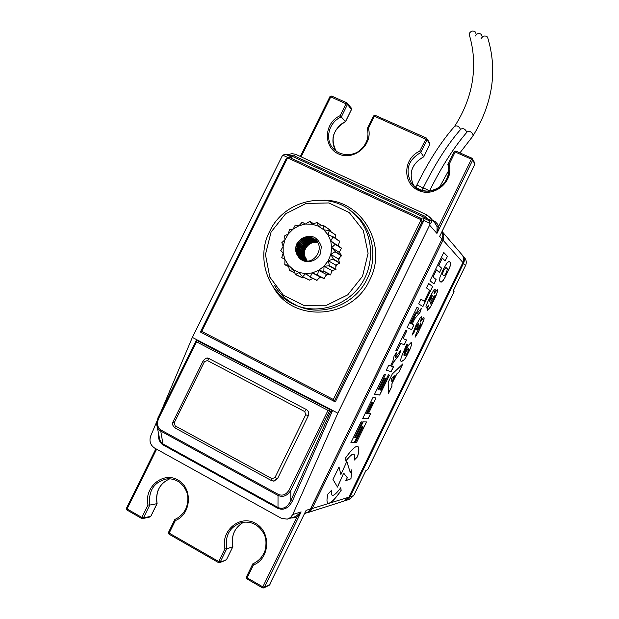 <?xml version="1.0" encoding="UTF-8"?>
<svg xmlns="http://www.w3.org/2000/svg" width="619" height="619" viewBox="0 0 619 619"><rect width="100%" height="100%" fill="white"/><g stroke="black" fill="none" stroke-linecap="round" stroke-linejoin="round"><path stroke-width="0.93" d="M367.787 469.372L365.814 470.742M465.534 265.512L453.657 289.955L453.425 291.139L454.106 291.727L367.74 469.465M454.075 291.789L367.763 469.442M304.672 253.395L304.486 256.467M307.086 260.947L305.306 256.939L307.125 260.947M307.233 261.094L307.597 261.558M304.741 248.807L303.279 255.492M304.966 248.529L303.503 256.692M338.508 245.263L338.825 246.238M339.777 251.608L339.823 253.117M339.282 258.255L338.841 260.019M336.96 264.677L335.993 266.348M332.914 270.317L331.606 271.586M327.436 274.643L326.105 275.362M320.975 277.242L319.969 277.459M474.804 163.029L474.812 164.283M285.15 154.348L288.911 154.765L430.375 220.171L429.369 220.805L430.19 223.637L431.892 221.764L430.398 217.803L435.954 224.302L434.878 223.041L437.115 226.732L438.561 226.554L437.316 223.908L435.35 221.764L432.317 220.047M437.115 226.732L436.944 233.409L438.561 226.554L471.415 159.191L472.738 160.004L472.777 158.975L472.104 158.278L471.415 159.191L455.151 151.988L455.855 151.082L472.057 158.278M430.19 223.637L429.601 225.177L436.944 233.409L472.738 160.004L474.843 164.213L439.637 236.435L442.012 239.096L310.459 509.019L308.192 511.905L304.517 513.662M160.778 412.138L192.354 337.432L281.838 156.677L282.775 155.176L284.98 154.34L288.911 154.765M329.966 96.719L330.77 96.858L331.575 96.03L346.802 102.793M295.805 516.447L296.602 517.616L301.136 511.905L295.805 516.447M158.487 433.23C158.031 438.786 159.586 442.701 163.137 444.976L277.993 508.385C283.75 510.652 288.547 508.222 292.392 501.096L332.643 410.443L337.85 413.159L292.779 514.497L290.551 517.499L287.293 519.155L281.359 518.296L154.595 448.055C150.378 445.131 149.063 441.146 150.649 436.101L156.785 421.593M270 584.406L264.367 587.315L262.835 586.851L262.564 587.888L263.725 587.934L264.367 587.315L301.136 511.905L292.779 514.497M351.313 108.093L351.43 109.532M301.12 156.839L330.77 96.858L347.46 104.472L347.383 103.226L346.864 102.808L346.075 103.636L340.133 115.683L341.309 116.945L347.46 104.472L351.484 109.431L345.425 121.703L341.309 116.945C328.991 121.827 324.449 139.066 333.076 148.398C341.023 157.133 354.23 155.47 359.631 150.533C366.719 144.506 369.288 137.178 367.33 128.551L367.346 128.582M340.133 115.683C324.047 122.67 322.901 147.206 338.485 153.93C353.751 161.358 373.195 144.792 368.429 128.326L367.33 128.551M429.772 142.981L429.826 144.32M373.528 116.024L374.402 116.194L375.168 115.343L426.375 138.045M368.429 128.326L374.402 116.194L427.056 139.755L426.429 138.045L419.682 151.229L420.819 152.483L427.056 139.755L429.865 144.242L423.736 156.769L420.819 152.483C408.122 159.926 404.911 170.024 411.178 182.775C422.638 201.647 455.367 185.561 447.885 164.584L447.885 164.584C449.82 172.097 448.071 178.86 442.655 184.864C440.287 187.797 435.954 189.894 429.656 191.155C421.965 191.379 415.806 188.586 411.178 182.775L413.183 185.251M419.682 151.229C403.108 158.278 402.188 183.402 418.382 190.404C434.267 198.119 454.214 181.274 449.1 164.375L447.885 164.577M455.808 151.082L454.191 151.686M447.939 164.468L454.137 151.717L455.151 151.988L449.1 164.375M423.706 156.777L423.736 156.769C411.573 163.772 408.254 173.467 413.786 185.855C408.261 173.537 411.589 163.857 423.752 156.808L429.88 144.289L429.857 143.121L426.429 138.045L375.168 115.343L373.505 115.946L367.338 128.481M345.417 121.711L345.425 121.703C333.084 129.123 330.028 138.989 336.249 151.291M310.498 508.942L306.096 510.373L269.319 585.141L305.755 511.124M246.95 578.866L247.136 577.844L246.354 577.055L252.792 563.955M290.992 517.979L296.602 517.616L262.835 586.851L247.136 577.844L253.38 565.054L252.815 563.832L253.999 563.313M226.554 559.514L232.868 546.709L226.678 548.867C224.782 535.42 229.858 526.607 241.905 522.444C251.291 520.997 258.556 524.649 263.694 533.385C266.178 537.663 266.642 543.343 265.094 550.423C262.742 556.729 258.672 561.178 252.869 563.785L254.208 563.22M253.38 565.054C270.039 558.717 271.331 531.706 255.508 523.365C240.079 514.319 220.496 530.669 224.914 548.836L226.678 548.867L220.248 561.998L218.7 561.518L218.468 562.563L219.49 562.663L226.484 559.653L232.806 546.739C230.895 535.652 234.562 527.442 243.801 522.126C234.624 527.388 230.98 535.582 232.868 546.693L232.775 546.616M169.08 534.151L168.577 532.348M224.914 548.836L218.7 561.518L169.18 533.098L175.339 520.587L174.953 519.403M150.866 516.153L149.883 517.012L150.866 516.277L157.102 503.649L149.767 505.065C148.204 490.519 154.077 481.752 167.401 478.766C176.136 478.595 182.473 482.789 186.412 491.347C188.323 495.548 188.346 500.895 186.481 507.379C184.036 513.027 180.183 517.035 174.922 519.411M175.339 520.587C191.495 514.281 193.004 487.934 177.792 479.926C162.967 471.221 143.879 487.315 147.972 504.996L149.767 505.065L143.422 517.917L141.844 517.414L141.681 518.474L142.525 518.614L143.422 517.917L150.773 516.331L157.017 503.68C155.276 491.788 159.57 483.478 169.9 478.742C159.679 483.408 155.408 491.703 157.102 503.642L156.986 503.572M127.027 510.01L126.547 508.23M337.85 413.159L429.601 225.177M429.369 220.805L423.094 217.896L423.628 221.053L422.166 221.385L420.727 220.581L333.332 399.479L334.252 401.383L422.166 221.385L421.075 218.337L420.324 219.358L420.727 220.581M333.332 399.479L201.748 331.358L200.417 332.032L334.183 401.344M201.748 331.358L287.185 158.688L286.396 158.456M287.185 158.688L289.197 157.288L288.261 157.11L286.427 158.387M423.628 221.053L335.521 401.468L334.252 401.383M328.016 410.358L330.167 409.747L196.378 340.202L196.548 341.858L328.016 410.358L289.235 489.745L290.814 490.318L330.167 409.747L331.459 409.786L290.76 500.756C287.409 507.247 283.239 509.53 278.233 507.588L163.315 444.163C160.948 442.755 159.57 440.241 159.168 436.627L157.18 426.708M289.235 489.745C286.342 494.604 282.721 496.167 278.372 494.419L278.024 495.455C283.146 497.529 287.402 495.811 290.814 490.318L290.76 500.756L292.392 501.096M278.372 494.419L161.002 430.043C157.388 427.435 156.607 423.574 158.65 418.459L158.046 417.848M157.969 417.987L156.677 424.255C156.994 427.396 158.34 429.671 160.739 431.079L278.024 495.455L277.993 508.385M331.459 409.786L198.351 340.512L196.486 340.148M332.643 410.443C331.691 410.513 330.089 412.772 327.822 417.229M192.354 337.432L197.213 339.963M290.288 155.477L294.265 155.872L295.758 154.363L426.847 214.863M286.349 158.379L288.268 157.11L291.982 157.249L286.117 154.533M430.375 220.171L431.892 221.764M294.265 155.872L425.593 216.542L428.627 219.436M429.64 290.288L426.468 287.928L428.642 283.456L432.65 286.589L422.932 306.544L418.692 303.89L421.005 299.155L424.27 301.314L429.64 290.288M428.634 283.479L432.65 286.589M432.58 286.551L422.87 306.498M424.27 301.314L420.997 299.163M366.425 413.507L371.702 402.497L372.623 402.59L371.771 402.536L366.425 413.507L367.268 413.546L372.623 402.59M362.726 418.459L372.893 397.638L376.058 397.955L368.444 413.554L370.611 413.662L368.197 418.614L362.726 418.459M368.444 413.554L375.973 397.947M362.742 418.421L368.119 418.583L370.526 413.654M312.247 508.532L348.837 497.189L462.927 262.502L443.011 240.172L312.169 508.493L443.011 240.172M414.637 318.971L412.092 324.194L413.863 325.076L411.635 329.641L407.14 327.536L417.036 307.217L418.707 308.223L416.386 312.982L417.136 313.415L421.423 308.216L420.053 312.386L414.568 318.94L412.092 324.194M354.594 437.633L355.492 437.587L363.16 421.895L366.549 421.941L356.652 442.206L355.445 442.291L363.028 426.754L362.014 426.762L354.385 442.392L350.841 442.802L361.039 421.918L362.277 421.903L354.594 437.633L362.185 421.903M444.96 277.606L443.15 280.508L441.053 282.249L439.652 281.003L439.892 277.451L443.127 269.706L447.057 262.781L449.255 261.319L450.446 262.634L450.168 266.139L444.96 277.606L443.08 280.477L441.053 282.249M418.204 332.426L415.094 337.285L416.177 333.633L420.858 324.874L420.866 323.373L417.013 329.873L416.278 329.478L418.545 324.557L418.622 323.056L416.448 326.375L414.111 332.302L412.03 335.158L416.022 325.207L420.409 317.617L421.779 316.936L420.286 322.089L423.86 317.098L424.154 318.971L418.204 332.426L415.156 337.076M332.96 479.4L339.019 466.997L340.891 474.533L346.841 461.48L350.277 472.529L351.809 469.759L350.95 478.781L345.758 480.684L347.329 477.736L343.692 473.14L337.494 487.076L332.96 479.4M391.897 384.004L391.974 386.233L388.376 393.599L388.183 382.403L392.268 374.023L402.868 363.848L398.86 372.12L396.802 373.953L391.827 383.966L391.974 386.233M433.083 277.018L436.116 279.556L433.981 283.943L430.004 280.755L443.769 252.49L447.421 256.328L445.177 260.939L442.322 258.077L438.724 265.466L441.641 268.205L439.505 272.584L436.542 269.923L433.014 276.979L436.542 269.923M374.51 394.334L384.275 374.34L385.42 374.611L378.031 389.73L378.836 389.862L384.554 378.163L385.614 378.395L379.958 389.985L380.902 390.14L388.376 374.82L389.452 375.075L379.695 395.054L374.51 394.334M406.528 356.343L404.447 359.639L401.391 361.682C400.516 361.38 400.555 359.709 401.499 356.66L406.845 344.002L407.728 344.381L404.517 351.685L403.874 355.136L408.424 345.309L411.264 342.384L411.813 343.909L410.265 348.698L406.528 356.343L404.377 359.608L401.259 361.628M431.458 305.275L428.882 309.376L427.42 310.111C427.056 309.856 427.52 308.138 428.82 304.958L426.22 308.022L425.965 306.235L429.462 297.7L433.942 289.878L435.273 289.235L434.027 293.777L437.293 289.622L437.501 291.711L431.458 305.275L427.659 310.281M400.686 343.39L396.98 351.004L395.858 350.633L405.847 330.12L406.915 330.608L403.031 338.585L406.567 340.009L404.277 344.729L400.617 343.352L396.98 351.004M327.931 494.101L331.699 490.132C331.126 493.281 331.358 495.022 332.395 495.332C334.036 495.587 336.813 493.057 340.744 487.741L341.162 490.387C335.08 499.216 330.786 503.495 328.271 503.239C326.685 502.744 326.569 499.695 327.931 494.101M357.581 456.729L354.23 460.095C354.973 456.582 354.803 454.632 353.704 454.245C352.226 453.913 349.619 456.188 345.889 461.07L345.611 457.898C351.414 449.796 355.414 445.966 357.62 446.415C359.283 447.08 359.268 450.516 357.581 456.729L354.261 459.963M388.686 365.311L390.519 365.829L392.949 360.854L394.063 356.149L396.469 352.59L395.417 357.31L400.741 350.462L399.479 354.532L393.498 362.254L391.548 366.239L393.498 366.788L391.162 371.578L386.248 370.309L388.686 365.311M395.417 357.31L396.353 352.768M391.548 366.239L393.421 362.216L399.41 354.501L400.601 350.64M386.256 370.294L391.084 371.539L393.421 366.765M353.704 454.245L353.635 454.207C352.165 453.882 349.58 456.126 345.874 460.954M357.511 456.69C359.105 450.841 359.206 447.436 357.813 446.492M331.598 490.233C331.057 493.297 331.304 494.983 332.326 495.293M327.962 503.115L328.202 503.201C330.716 503.464 335.011 499.177 341.092 490.349L340.69 487.811M396.903 350.965L395.866 350.625M406.838 330.569L403.031 338.585M406.497 339.978L404.277 344.729M404.199 344.69L400.617 343.352M434.399 295.897L431.134 300.966L430.646 304.006L433.037 300.37L434.352 297.36L434.36 295.882M430.538 303.952L431.064 300.935L434.306 295.851M429.06 301.732L431.652 297.917L432.302 295.402L431.397 295.952L429.106 300.602L429.129 301.77L429.037 300.563L432.031 295.209M426.22 308.022L428.82 304.958M435.049 289.042L435.157 290.497L434.027 293.777M437.277 289.615L437.432 291.681L435.699 296.586M431.389 305.244L435.629 296.555M411.155 323.729L410.374 323.342L415.542 312.897L410.443 323.373L411.155 323.729L416.239 313.291L415.542 312.897M412.022 324.163L413.863 325.076M413.786 325.037L411.635 329.641M411.565 329.61L407.14 327.536M417.036 307.217L418.707 308.223M418.637 308.185L416.386 312.982M416.316 312.951L417.136 313.415M414.568 318.94L419.984 312.355L421.284 308.386M366.456 421.941L356.652 442.206M356.583 442.167L355.468 442.245M362.014 426.762L363.028 426.754M361.945 426.723L354.385 442.392M354.316 442.353L350.865 442.747M408.292 348.636L406.219 351.383L404.609 355.538L406.041 355.035L407.55 352.466L408.641 349.781L408.478 348.714M404.609 355.538L406.149 351.352L408.223 348.605M407.65 344.35L404.447 351.654L403.874 355.136M411.55 342.508L411.743 343.87L410.265 348.698M406.459 356.312L410.196 348.667M385.335 374.596L378.031 389.73M385.536 378.371L379.958 389.985M374.526 394.311L379.625 395.015L389.366 375.06M436.116 279.556L433.014 276.979M436.047 279.525L433.919 283.889M443.753 252.521L447.421 256.328M447.351 256.297L445.115 260.885M441.641 268.205L438.654 265.435L442.322 258.077M441.571 268.166L439.451 272.53M446.353 272.964L447.39 268.878L446.036 267.524L443.8 270.387L442.647 273.258L442.724 274.689L444.078 275.973L446.353 272.964M444.024 275.942L442.655 274.65L442.577 273.227L443.73 270.356L445.966 267.485M449.061 261.187L450.377 262.603L450.098 266.108L448.907 269.52M444.891 277.575L448.837 269.489M391.827 381.954L391.634 378.457L394.907 375.64L391.703 378.495L391.827 381.954L394.907 375.64M391.904 386.202L388.376 393.429M402.706 364.003L398.86 372.12M398.791 372.089L396.802 373.953M391.827 383.966L396.733 373.922M338.98 467.082L340.891 474.533M346.81 461.557L350.277 472.529M351.724 469.922L350.95 478.781M350.88 478.75L345.797 480.607M337.44 486.991L343.692 473.14M420.827 323.35L416.943 329.834M418.576 323.033L416.378 326.337L414.111 332.302M414.041 332.271L412.092 334.941M421.477 316.758L421.539 318.553L420.286 322.089M423.899 317.114L424.085 318.94L422.39 323.853M418.135 332.395L422.32 323.814M307.194 261.094L307.558 261.551M317.238 242.006C311.922 241.65 307.929 243.801 305.244 248.474C303.14 252.97 303.519 257.117 306.382 260.909M306.537 260.924C303.844 257.125 303.519 253.039 305.546 248.66C308.216 244.041 312.154 241.882 317.361 242.199M306.482 261.04L306.846 261.45M316.835 241.441C311.241 240.706 306.978 242.826 304.045 247.801C301.886 252.598 302.412 256.939 305.631 260.823M305.856 260.854C302.73 257.024 302.234 252.73 304.355 247.964C307.256 243.105 311.45 240.977 316.936 241.588M307.001 261.481L306.645 261.056M316.379 240.884C310.529 239.816 306.018 241.89 302.846 247.097C300.571 252.304 301.298 256.839 305.012 260.707M305.206 260.746C301.577 256.877 300.911 252.39 303.202 247.291C306.258 242.176 310.684 240.079 316.471 240.992M306.351 261.35L305.964 260.97M305.128 260.8L305.515 261.125M315.876 240.327C309.748 238.926 305.012 240.961 301.677 246.424C299.263 251.933 300.153 256.637 304.347 260.529M304.471 260.568C300.463 256.637 299.642 251.995 302.002 246.625C305.275 241.209 309.949 239.158 316.023 240.482M305.02 261.04L305.732 261.497M315.388 239.855C309.013 238.021 304.037 239.986 300.47 245.743C297.994 251.554 299.047 256.398 303.627 260.289M303.898 260.382C299.379 256.537 298.335 251.709 300.772 245.921C304.339 240.211 309.268 238.245 315.574 240.025M304.293 260.715L306.111 261.566M314.939 239.468C308.347 237.116 303.109 238.973 299.225 245.031C296.718 251.074 297.894 256.011 302.745 259.825L303.217 260.119M303.302 260.158L303.078 260.003C298.211 256.181 297.043 251.252 299.581 245.217C303.372 239.244 308.541 237.363 315.063 239.568M305.956 261.535L304.703 260.909M314.475 239.096C307.658 236.218 302.18 237.959 298.025 244.327C295.472 250.378 296.64 255.338 301.523 259.191C312.835 267.431 326.584 247.546 314.645 239.228C310.328 236.296 305.817 236.164 301.136 238.841C310.792 233.734 317.547 236.342 321.393 246.648L320.209 254.1C316.085 262.603 303.418 264.475 298.319 256.684M302.041 259.516L301.848 259.392C296.973 255.508 295.82 250.556 298.373 244.536C302.304 238.369 307.62 236.528 314.32 239.011M297.507 255.57C295.325 251.809 295.193 247.902 297.12 243.832M301.136 238.841L296.896 243.685C294.822 248.405 295.302 252.73 298.335 256.668M297.832 244.443L296.3 252.931M297.724 244.35L296.137 252.351M299.062 245.116L297.476 253.434M298.923 245.062L297.399 253.179M300.23 245.797L298.76 254.355M298.938 255.454L299.379 257.086M300.161 245.774L298.582 253.736M298.791 255.105L299.302 256.986M301.445 246.509L299.952 254.835M300.153 256.018L300.641 257.783M300.795 258.2L301.035 258.788M301.36 246.439L299.751 254.084M299.906 255.446L300.432 257.519M300.61 257.999L300.888 258.665M309.902 240.342L306.219 242.617L303.001 246.548L301.074 255.183M301.291 256.545L301.84 258.463M301.979 258.827L302.204 259.361M309.43 240.466L305.941 242.764L302.846 246.501L300.996 254.889M301.167 256.274L301.662 258.231M301.793 258.61L302.026 259.206M311.048 241.07L306.831 243.824L304.153 247.205L302.304 256.042M302.482 257.233L302.931 258.935M303.062 259.284L303.333 259.957M303.72 247.809L302.173 255.585M302.382 256.993L302.877 258.858M303.001 259.222L303.279 259.91M317.911 239.901L315.574 239.893M315.28 239.924L314.653 240.01M314.135 240.102L312.402 240.551M297.12 243.816C301.383 237.332 306.978 235.622 313.895 238.694M302.621 277.815L304.215 277.629M309.477 280.09L312.819 278.457M309.972 277.072L316.766 280.368L320.371 276.956L312.309 272.902L310.181 276.979L305.662 273.629L302.49 276.809L299.155 272.499L295.503 274.542L293.259 269.605L289.46 270.418L288.408 265.172L284.794 264.739L284.972 259.531L281.769 257.62L283.185 253.109L280.794 250.494L283.169 246.362L281.838 242.64L284.933 239.801L284.632 235.893L288.338 233.905L289.475 229.564L293.143 229.092L295.232 225.138L298.985 225.718L302.18 222.236L305.446 224.039L309.879 221.3L312.046 224.179L317.137 222.484L318.313 226.136L323.745 225.626L323.776 229.773L318.313 226.136L312.046 224.179L305.446 224.039L298.985 225.718L293.143 229.092L288.338 233.905L284.933 239.801L283.169 246.362L283.185 253.109L284.972 259.531L288.408 265.172L293.259 269.605L299.155 272.499L305.662 273.629L312.309 272.902L318.584 270.364L317.493 275.091L312.309 272.902M320.371 276.956L324.24 278.488L326.476 274.496L318.584 270.364L324.023 266.216L323.845 271.47L318.584 270.364M326.476 274.496L330.708 274.759L331.769 270.457L324.023 266.216L328.209 260.746L329.54 265.783L324.023 266.216M331.769 270.457L335.8 269.667L335.838 265.149L328.209 260.746L330.832 254.386L333.362 259.052L328.209 260.746M335.838 265.149L339.607 263.145L338.384 258.959L330.832 254.386L331.691 247.608L335.289 251.593L330.832 254.386M338.384 258.959L341.611 255.554L339.22 252.366L331.691 247.608L330.732 240.923L328.024 234.825L333.13 236.783L330.732 240.923L335.227 244.296L331.691 247.608M339.22 252.366L341.502 248.111L330.732 240.923M333.161 236.814L339.537 241.333L333.184 237.038M338.276 245.859L339.537 241.333M335.506 234.895L329.277 230.701L328.024 234.825L323.776 229.773L329.277 230.701M335.777 238.578L335.715 235.143M330.105 230.121L323.807 225.757M330.739 231.568L330.36 230.299M273.358 481.11L277.56 478.557L308.27 415.782C309.268 413.128 308.618 411.039 306.328 409.523L209.168 358.641L207.179 358.184M308.27 415.782C309.26 413.128 308.61 411.039 306.32 409.523L304.726 411.573L305.709 414.738L308.27 415.782L277.567 478.557L274.952 477.605L271.911 478.634L175.146 425.849L174.256 422.746L204.479 361.589L207.411 360.544L209.16 358.641L207.713 358.208M271.911 478.634L271.47 480.592L274.055 481.087L277.567 478.557M460.474 129.603L460.42 129.232C458.872 126.206 456.93 125.255 454.594 126.384C463.592 112.403 469.426 97.926 472.057 82.969C474.897 66.31 473.93 50.093 469.156 34.324L469.101 33.705C471.02 30.803 473.156 30.285 475.524 32.157L476.212 34.471M466.803 132.342L466.734 131.986C465.179 128.953 463.229 128.009 460.876 129.147C447.723 144.15 435.134 163.818 423.102 188.153C424.82 188.447 426.94 189.429 429.478 191.109M475.083 36.173C477.009 33.287 479.152 32.761 481.512 34.618L482.216 36.954M481.079 38.657C483.021 35.77 485.164 35.252 487.524 37.086C497.722 70.218 492.879 103.164 472.986 135.909L473.071 134.756C471.508 131.715 469.55 130.764 467.175 131.917C454.098 146.974 441.54 166.697 429.493 191.07L430.089 191.101M353.735 495.579L349.031 499.463L346.238 500.353M365.79 470.773L353.712 495.626L350.068 496.755L463.561 263.261C464.691 260.707 464.513 258.27 463.02 255.957L465.008 258.285C466.486 260.568 466.664 262.974 465.55 265.489L462.772 262.812M463.461 256.684L465.008 258.285C466.486 260.576 466.672 262.982 465.558 265.505L453.611 290.102M345.317 500.647L350.068 496.755L349.186 496.477M271.083 232.04L285.568 213.834L306.126 203.442L328.821 202.939L349.248 212.534L363.314 230.461L368.104 253.241L362.533 276.283L347.7 294.884L326.631 305.244L303.65 305.322L283.386 295.232L269.799 277.095L265.45 254.571L271.083 232.04M442.02 239.12L442.879 235.359L441.989 231.661L442.871 235.352L442.02 239.12L310.498 508.996L308.216 511.898L304.981 513.515M433.114 220.983L433.362 220.526M430.398 217.803L426.893 214.87L430.406 217.857M147.972 504.996L141.844 517.414L127.081 508.942L156.622 449.177M288.353 158.216L420.324 219.358M423.094 217.896L421.075 218.337L289.197 157.288L291.982 157.249M273.451 287.355C293.205 323.234 352.149 319.481 369.667 280.082C388.26 244.954 361.519 199.705 323.861 200.231M161.002 430.043L160.739 431.079L163.137 444.976M158.65 418.459L196.548 341.858M423.822 220.496L430.228 223.467M282.775 155.176L287.417 157.327M425.593 216.542L426.886 214.87L295.75 154.363M298.938 306.436C323.466 316.943 355.329 304.246 367.199 278.829C377.559 258.224 373.373 231.986 357.596 216.704L355.376 214.878C331.165 189.368 284.523 198.807 269.683 231.405C256.846 254.966 265.141 290.574 293.104 304.053C315.636 315.086 345.503 306.9 360.552 285.173C375.772 263.562 373.319 232.489 355.376 214.878L349.108 209.578M348.745 497.219L344.002 501.065L307.775 512.625M461.395 254.061L462.316 255.129C463.809 257.45 463.995 259.887 462.873 262.448M306.722 512.958L309.074 511.967L311.024 510.257L312.169 508.493L310.939 508.083M462.88 262.456C464.002 259.887 463.809 257.45 462.316 255.129L442.337 231.777C444.04 234.415 444.241 237.209 442.941 240.133L441.834 239.507M358.873 485.033L357.109 488.67M462.37 272.051L460.637 275.633M294.69 272.863L289.576 270.433M302.908 277.954L295.681 274.55M309.794 280.144L302.722 276.794M284.825 264.754L288.663 266.611L284.856 264.754M317.09 280.33L310.181 276.979M324.24 278.488L317.493 275.091M323.93 278.612L317.183 275.215M330.708 274.759L324.116 271.261M330.438 274.96L323.845 271.47M336.001 269.404L329.54 265.783M335.8 269.667L329.331 266.054M339.73 262.835L333.362 259.052M339.607 263.145L333.231 259.369M341.611 255.554L335.289 251.593M341.564 255.887L335.243 251.933M341.495 248.103L335.181 243.963L341.502 248.111M341.541 248.428L335.227 244.296M309.879 221.3L313.407 223.683L309.902 221.323M321.826 225.749L317.183 222.554M208.208 358.285L208.201 358.285C207.187 357.488 205.516 358.3 203.233 360.722L204.479 361.589M203.233 360.722L173.065 421.771L174.256 422.746M174.968 427.861L175.146 425.849M305.709 414.738L274.952 477.605M207.411 360.544L304.726 411.573M306.328 409.523L209.168 358.641M454.594 126.384C441.37 141.325 428.75 160.948 416.726 185.251C418.421 185.53 420.541 186.512 423.087 188.191M349.031 499.463L353.735 495.61L365.875 470.641M440.024 235.692L474.85 164.252L474.881 163.192L472.104 158.278L455.855 151.082L454.137 151.717L447.877 164.53M329.927 96.634L300.347 156.483M294.783 516.772L288.377 518.815M336.256 151.291C333.587 147.368 332.519 142.966 333.068 138.083C332.898 134.617 337.788 124.574 345.472 121.757L351.515 109.501L351.406 108.201L346.864 102.808L331.575 96.03L329.935 96.618M334.879 150.208L333.076 148.398M262.564 587.888L263.725 587.934M269.319 585.141L263.833 587.88M252.815 563.832L246.354 577.055L246.849 578.866L262.541 587.872M218.468 562.563L219.49 562.663M225.742 560.311L219.606 562.617M174.837 519.503L168.492 532.402L168.956 534.135M168.995 534.158L218.437 562.547M141.681 518.474L142.525 518.614M149.883 517.012L142.633 518.59M126.423 508.315L126.895 509.979M126.934 510.002L141.643 518.451M155.864 448.76L126.438 508.284M200.455 332.078L334.206 401.367M286.342 158.387L200.432 332.001M156.684 424.255L157.938 417.871L196.347 340.257M288.284 154.595L292.013 153.636L295.743 154.355M295.882 305.09C286.883 300.656 279.765 294.141 274.534 285.552M348.76 497.212L344.002 501.065M357.039 488.809L358.981 484.809M462.447 271.896L460.536 275.834M294.706 272.902L289.491 270.433M302.699 277.931L295.542 274.565M309.539 280.152L302.529 276.832M316.789 280.384L309.933 277.064M339.467 241.07L333.13 236.783M321.872 225.742L317.137 222.484M330.275 230.152L323.745 225.626M335.622 234.934L329.215 230.516M174.813 427.806C172.453 425.493 171.865 423.489 173.049 421.802M274.147 481.071L271.47 480.592L174.875 427.845M415.659 187.433L416.726 185.251M421.957 190.505L423.102 188.153M472.792 136.211L459.917 152.878M448.721 170.449L439.258 187.673"/></g></svg>
